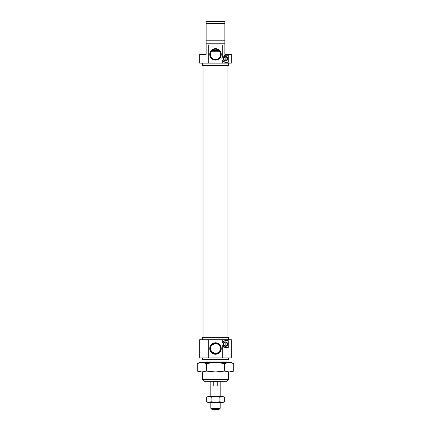 <?xml version="1.0" encoding="UTF-8"?>
<svg xmlns="http://www.w3.org/2000/svg" width="431" height="431" viewBox="0 0 431 431"><rect width="100%" height="100%" fill="white"/><g stroke="black" fill="none" stroke-linecap="round" stroke-linejoin="round"><path stroke-width="0.65" d="M225.461 61.013A2.252 2.252 0 0 1 223.21 58.756A2.252 2.252 0 0 1 225.461 56.504A2.252 2.252 0 0 1 227.713 58.756A2.252 2.252 0 0 1 225.461 61.013M225.461 56.709A2.053 2.053 0 0 0 223.409 58.756A2.053 2.053 0 0 0 225.461 60.809A2.053 2.053 0 0 0 227.514 58.756A2.053 2.053 0 0 0 225.461 56.709M215.5 48.622A5.743 5.743 0 0 0 209.757 54.365A5.743 5.743 0 0 0 215.5 60.103A5.743 5.743 0 0 0 221.243 54.365A5.743 5.743 0 0 0 215.5 48.622M215.5 49.209A5.156 5.156 0 0 0 210.344 54.365A5.156 5.156 0 0 0 215.5 59.521C208.793 59.72 208.809 48.999 215.5 49.209C222.191 48.999 222.213 59.71 215.5 59.521A5.156 5.156 0 0 0 220.656 54.365A5.156 5.156 0 0 0 215.5 49.209M206.126 44.986L206.126 54.365L199.677 54.365L199.677 63.152L208.254 63.152L208.254 44.986L206.126 44.986L206.126 40.11L206.126 40.886L224.874 40.886L224.874 23.306L206.126 23.306L206.126 21.55L224.874 21.55L224.874 23.306M228.511 63.152L228.511 65.496L202.489 65.496L202.489 63.152M222.746 56.52A3.518 3.518 0 0 0 222.746 60.992L222.746 63.152L231.323 63.152L231.323 54.365L224.874 54.365L224.874 44.986L222.746 44.986L222.746 56.52L225.461 55.243L228.241 55.243L228.241 62.274L225.461 62.274L222.746 60.992A3.518 3.518 0 0 0 225.505 62.274M225.505 55.243A3.518 3.518 0 0 0 224.75 55.313M224.874 40.11L206.126 40.11L206.126 23.306M206.126 40.886L206.126 40.11M224.874 40.886L224.874 44.986M206.126 43.229L224.874 43.229M208.254 44.986L222.746 44.986M208.254 63.152L222.746 63.152M225.461 341.864A2.252 2.252 0 0 1 227.713 344.116A2.252 2.252 0 0 1 225.461 346.368A2.252 2.252 0 0 1 223.21 344.116A2.252 2.252 0 0 1 225.461 341.864M225.461 346.168A2.053 2.053 0 0 0 227.514 344.116A2.053 2.053 0 0 0 225.461 342.063A2.053 2.053 0 0 0 223.409 344.116A2.053 2.053 0 0 0 225.461 346.168M224.756 347.558A3.518 3.518 0 0 0 225.461 347.634L222.746 346.352A3.518 3.518 0 0 1 222.746 341.88L225.461 340.603L228.241 340.603L228.241 347.634L225.461 347.634A3.518 3.518 0 0 0 225.505 347.634M225.505 340.603A3.518 3.518 0 0 0 224.75 340.673M222.746 341.88L222.746 339.72L231.323 339.72L231.323 357.886L222.746 357.886L222.746 346.352A3.518 3.518 0 0 0 224.039 347.332M215.5 354.255A5.743 5.743 0 0 0 221.243 348.512A5.743 5.743 0 0 0 215.5 342.769A5.743 5.743 0 0 0 209.757 348.512A5.743 5.743 0 0 0 215.5 354.255M216.583 343.469L219.665 345.468L220.629 349.062L219.029 352.267L215.5 353.668A5.156 5.156 0 0 0 220.656 348.512A5.156 5.156 0 0 0 215.5 343.356A5.156 5.156 0 0 0 210.344 348.512A5.156 5.156 0 0 0 215.5 353.668L211.206 351.367L210.754 346.497M228.392 379.566L226.631 381.322L204.369 381.322L202.608 379.566L228.392 379.566L228.392 371.948M202.608 379.566L202.608 371.948M202.942 362.573L203.955 361.986L227.045 361.986L228.058 362.573M227.045 361.986L227.045 359.643M203.955 361.986L203.955 359.643M202.489 339.72L202.489 337.376L228.511 337.376L228.511 339.72M228.392 357.886L228.392 359.643L202.608 359.643L202.608 357.886M199.677 339.72L208.254 339.72L208.254 357.886L199.677 357.886L199.677 339.72M211.201 345.662L215.5 343.356M222.746 339.72L208.254 339.72M222.746 357.886L208.254 357.886M219.018 409.45L211.982 409.45L210.813 408.276L220.187 408.276L219.018 409.45M217.768 381.661L217.768 386.014L213.232 386.014L213.232 381.661L217.768 381.661L213.232 381.661M210.813 346.362L210.813 350.662M210.813 381.322L210.813 396.558M210.813 402.419L210.813 408.276M220.187 346.362L220.187 350.662M220.187 381.322L220.187 396.558M220.187 402.419L220.187 408.276M197.592 363.338L199.677 362.573L231.323 362.573L233.769 363.462L229.2 362.573L233.769 363.462L233.769 371.059L229.2 371.948L231.323 371.948L233.769 371.059M215.5 371.948L229.2 371.948L224.632 371.059L215.5 371.948L206.368 371.059L201.8 371.948L215.5 371.948M197.231 371.059L199.677 371.948L201.8 371.948L197.231 371.059L197.231 363.462L201.8 362.573L206.368 363.462L215.5 362.573L224.632 363.462L229.2 362.573M224.632 363.462L224.632 371.059M206.368 363.462L206.368 371.059M206.702 397.242L208.906 396.558L211.104 397.242L215.5 396.558L219.896 397.242L222.094 396.558L224.298 397.242L223.118 396.558L207.882 396.558L206.702 397.242L206.702 401.74L208.906 402.419L207.882 402.419L206.702 401.74M223.118 402.419L222.094 402.419L224.298 401.74L223.118 402.419M222.094 402.419L208.906 402.419L211.104 401.74L215.5 402.419L219.896 401.74L222.094 402.419M219.896 397.242L219.896 401.74M224.298 397.242L224.298 401.74M211.104 397.242L211.104 401.74M225.052 345.705L225.052 342.526A1.643 1.643 0 0 0 225.052 345.705L225.052 346.066A1.993 1.993 0 0 1 225.052 342.166A1.993 1.993 0 0 1 227.455 344.116A1.993 1.993 0 0 1 225.052 346.066M225.871 342.526L225.871 345.705A1.643 1.643 0 0 0 225.871 342.526L225.871 342.166M225.871 346.066L225.871 345.705M225.052 342.166L225.052 342.526M225.052 60.345L225.052 57.167A1.643 1.643 0 0 0 225.052 60.345L225.052 60.706A1.993 1.993 0 0 1 225.052 56.806A1.993 1.993 0 0 1 227.455 58.756A1.993 1.993 0 0 1 225.052 60.706M225.871 57.167L225.871 60.345A1.643 1.643 0 0 0 225.871 57.167L225.871 56.806M225.871 60.706L225.871 60.345M225.052 56.806L225.052 57.167M219.945 51.747L211.055 51.747M212.004 50.578L218.996 50.578M227.961 337.376L227.961 65.496M203.039 337.376L203.039 65.496"/></g></svg>
